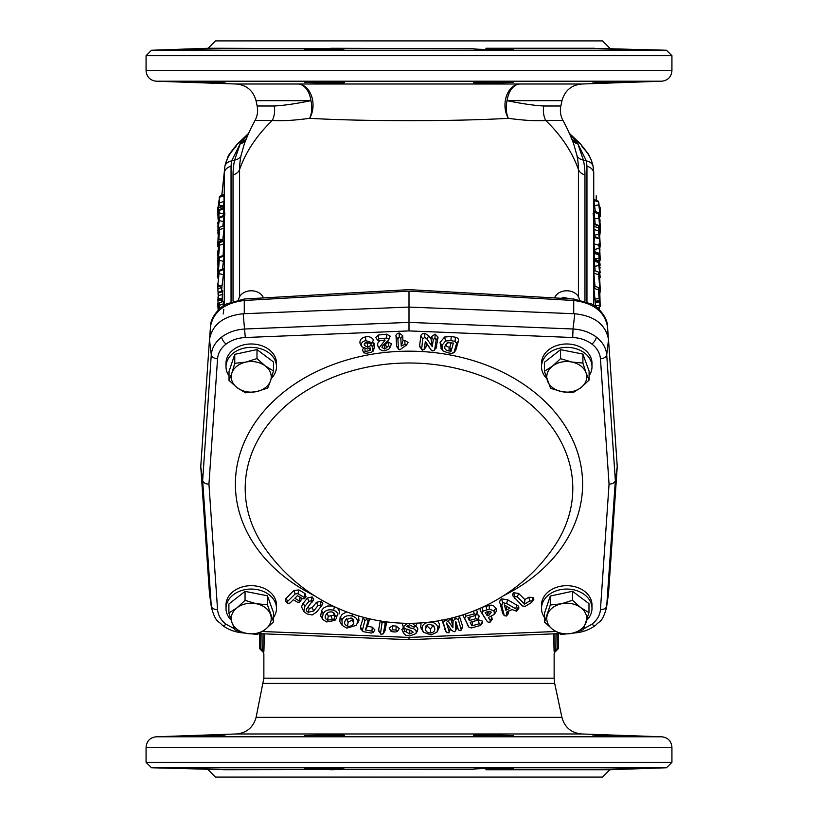 <?xml version="1.0" encoding="UTF-8"?>
<svg xmlns="http://www.w3.org/2000/svg" width="818" height="818" viewBox="0 0 818 818"><rect width="100%" height="100%" fill="white"/><g stroke="black" fill="none" stroke-linecap="round" stroke-linejoin="round"><path stroke-width="1.23" d="M257.149 105.992L274.204 105.992A21.033 18.671 -90 0 1 274.613 110.369A21.033 18.671 -90 0 1 272.312 120.481L255.022 120.481A21.033 21.033 0 0 0 257.149 105.992L256.024 100.655L310.932 100.655A21.033 13.487 90 0 0 298.212 84.009L581.823 84.009L661.782 81.217L156.218 81.217C150.031 80.43 146.647 76.923 146.074 70.706L671.926 70.706C671.353 76.923 667.969 80.43 661.782 81.217M562.978 120.481A21.033 21.033 0 0 1 560.851 105.992L561.976 100.655L507.068 100.655A21.033 13.487 90 0 1 519.788 84.009A21.033 15.297 90.3 0 0 504.962 105.031A21.033 15.297 90.3 0 0 508.356 118.324C523.878 120.43 536.322 121.146 545.688 120.481L562.978 120.481A175.635 175.635 0 0 1 573.715 144.009L576.946 155.492A143.344 86.585 -154.6 0 1 578.418 169.469L578.418 296.74M244.316 143.907L241.054 155.492A143.344 86.585 -25.4 0 0 239.582 169.469A175.635 134.541 0 0 1 272.312 120.481C281.678 121.146 294.122 120.43 309.644 118.324C335.544 119.827 368.662 120.614 409 120.696C449.133 120.624 482.252 119.827 508.356 118.324A21.033 13.794 99 0 1 506.373 105.031A21.033 13.794 99 0 1 507.068 100.655C522.109 103.743 534.348 105.522 543.796 105.992A21.033 18.671 -90 0 0 543.387 110.369A21.033 18.671 -90 0 0 545.688 120.481A175.635 134.541 180 0 1 578.418 169.469A10.522 8.057 -0 0 0 584.962 174.919A151.933 91.769 25.4 0 0 583.408 160.093L577.753 143.723L569.717 134.121M473.54 82.577C472.303 81.749 514.747 81.248 513.5 82.045C514.747 82.843 472.303 83.487 473.54 82.577L473.919 82.7M598.919 82.577L627.181 82.045C609.839 82.843 579.809 83.487 598.919 82.577L593.49 83.017M632.928 81.718L627.181 82.045M628.101 82.004L629.625 81.933M629.86 81.912L631.741 81.81M594.563 83.027L596.506 83.017M598.796 82.976L601.782 82.904M603.51 82.863L605.463 82.812M507.651 82.577L510.135 82.444M511.966 82.301L513.5 82.045M475.043 82.812L475.902 82.863M476.935 82.904L479.43 82.976M482.569 83.017L485.78 83.027M489.563 83.017L493.54 82.976M627.181 49.254L598.919 48.722L632.529 49.54M631.465 49.469L629.543 49.366M612.498 48.702L609.727 48.61M593.07 48.323L666.476 50.235L671.926 55.685L146.074 55.685L146.074 70.706M594.584 48.262L485.872 48.262L513.5 49.254C514.747 50.041 472.303 49.55 473.54 48.722L332.128 48.262L304.5 49.254C303.253 50.041 345.697 49.55 344.46 48.722L223.416 48.262L185.471 49.54M190.819 49.254L219.081 48.722L223.416 48.262L208.12 48.262L151.524 50.235L666.476 50.235M609.88 48.262L602.518 40.9L215.482 40.9L208.12 48.262M409 291.883L409 291.106L573.715 300.492C593.479 302.905 604.758 311.699 607.559 326.883A6.309 4.039 -3.9 0 0 607.549 326.709L608.295 337.66M211.535 608.255L209.48 593.612L211.279 606.107L202.649 480.463L211.279 354.818C211.882 347.957 215.349 342.047 221.668 337.077C228.15 332.231 235.921 329.542 244.981 329L409 322.394L409 330.912L572.692 337.517L573.019 329L409 322.394L409 307.067L243.181 313.754L245.308 337.517C237.844 337.885 231.443 340.073 226.095 344.061C220.891 348.151 218.048 353.059 217.557 358.775A6.309 4.049 -176.1 0 1 211.279 354.818L209.48 339.572L200.758 466.587L209.48 593.612M209.48 339.572C212.251 324.48 223.488 315.871 243.181 313.754M210.441 334.542L210.441 326.883C213.242 311.699 224.521 302.905 244.285 300.492L409 291.106L409 307.067L574.819 313.754L573.019 329C582.079 329.542 589.85 332.231 596.332 337.077A6.309 2.873 127.5 0 1 591.905 344.061C597.109 348.151 599.952 353.059 600.443 358.775A6.309 4.049 -3.9 0 0 606.721 354.818C606.118 347.957 602.651 342.047 596.332 337.077M608.52 339.572L617.242 466.587L615.351 480.463L606.721 354.818L608.52 339.572C605.749 324.48 594.512 315.871 574.819 313.754M617.242 466.587L608.52 593.612L606.721 606.107L615.351 480.463C614.717 482.722 612.621 483.959 609.052 484.164L600.443 609.563A6.309 4.049 3.9 0 0 606.721 606.107L608.52 593.612M200.758 466.587L202.649 480.463C203.283 482.722 205.379 483.959 208.948 484.164L217.557 609.563A6.309 4.049 176.1 0 1 211.279 606.107L211.443 607.672C216.064 623.347 217.833 620.003 222.261 625.228L222.261 625.228C228.733 630.054 236.33 632.662 245.052 633.071M586.833 620.116A25.246 19.335 180 0 0 591.997 608.398L591.997 605.013A25.246 19.335 180 0 0 566.762 585.678A25.246 19.335 180 0 0 541.516 605.013L541.516 608.398A25.246 19.335 180 0 0 544.532 617.559M271.32 378.417A25.246 19.335 180 0 0 276.484 366.699L276.484 363.315A25.246 19.335 180 0 0 251.238 343.979A25.246 19.335 180 0 0 226.003 363.315L226.003 366.699A25.246 19.335 180 0 0 229.02 375.861M373.427 339.807L372.026 343.274L373.427 339.807C371.628 337.149 369 336.188 365.544 336.904C361.29 337.906 359.46 340.094 360.053 343.478L361.689 346.679L360.053 343.478M372.497 341.801L374.051 343.182L374.347 347.936L372.834 351.658L372.988 350.677L371.484 352.364L365.799 353.345L363.836 352.66L362.456 349.971L363.284 348.284M362.885 350.902L362.497 350.186M379.491 348.928L379.071 347.854L385.084 340.186L379.347 340.779L377.425 339.981L378.662 338.877L386.72 338.059L388.662 339.02L387.988 340.677L382.395 345.953L382.006 347.476L384.838 349.071L388.509 345.82L389.971 346.74L389.542 348.632L385.084 350.85L382.139 350.728L379.491 348.928L377.619 345.615L377.763 343.223L379.603 340.748M375.902 337.445L377.527 340.278L375.902 337.445L378.437 335.012L386.546 334.184L390.186 336.167L389.235 338.662M382.006 347.476L383.519 344.623L384.634 345.206L388.305 341.955L391.495 343.928L389.542 348.632M396.566 345.983L398.438 348.601L397.885 338.887L399.266 337.128L400.81 338.447L401.249 346.106L404.951 344.368L406.188 345.268L399.777 349.869L398.438 348.601L398.724 349.429L396.648 346.505L396.014 336.229C395.615 334.828 396.669 333.744 399.184 332.987L402.681 335.656L402.967 340.707L404.828 340.227L408.059 342.497L406.045 345.769L408.059 342.497M421.597 349.664L422.722 338.908L424.695 337.435L427.027 339.092L432.282 346.689L433.274 339.562L434.941 338.274L436.209 339.818L434.583 350.247L432.773 350.973L431.393 350.288L425.36 341.403L424.317 348.816L422.661 350.145L419.501 346.556L420.861 336.034C421.065 334.398 422.405 333.478 424.89 333.304L428.673 335.707L431.066 339.163L431.413 336.679L435.125 334.143L438.08 337.241L436.014 348.499M431.393 350.288L426.567 343.56L425.974 347.057L423.99 349.664L426.178 346.28M441.393 348.969L440.064 342.486L444.624 337.026L451.27 336.525L455.473 337.231C457.937 337.936 458.929 339.184 458.428 340.983L455.749 350.288L453.714 352.977L455.902 349.879M482.681 607.13L491.168 605.054L493.98 606.077L496.117 608.582L496.383 611.169L494.307 614.441L488.366 617.518L490.35 620.668L489.747 622.58L487.416 621.772L482.027 613.224L482.998 611.169L489.399 609.052L494.195 611.128L495.728 607.866M491.281 616.445L492.283 619.287L489.747 622.58M486.137 619.983L480.166 610.443L480.125 609.011L481.158 607.825M415.922 625.852L417.783 628.428L417.221 631.414L415.851 633.613L409.828 635.975L405.82 635.249L403.795 633.531L401.863 629.574L403.162 627.651L403.887 627.672M403.795 633.531L401.863 629.574M403.386 632.273L404.818 631.148L409.787 634.032L413.162 632.212L410.82 630.504L404.695 628.643L402.476 625.371L402.2 623.193M417.119 623.142L415.452 626.598L417.139 623.377M389.102 627.917L390.799 630.719L392.528 629.85L396.004 630.054L397.538 631.128L395.81 631.987L392.323 631.782L390.943 631.23L389.102 627.917L392.64 625.842L396.168 626.056L399.225 628.531L397.384 631.506L399.225 628.531M385.063 630.719L383.09 633.97L385.063 630.719L386.699 621.905M380.401 633.981L382.026 623.173L383.877 621.833L385.186 623.52L383.386 633.214L381.505 634.563L378.499 630.821L380.227 620.954M362.231 631.087L364.848 620.637L366.842 619.43L368.008 621.189L365.431 630.013L371.924 631.128L373.243 632.375L371.352 633.06L363.642 631.741L360.738 629.011L360.472 626.956L363.325 617.283M369.634 618.858L367.456 626.322L372.313 627.161L374.9 629.952L373.11 632.641L374.9 629.952M342.19 625.402L341.955 620.085C343.754 616.373 347.118 615.013 352.037 616.005C356.812 617.508 358.427 620.177 356.873 623.991L356.065 625.433L346.73 628.112L342.19 625.402L339.879 621.67L340.073 617.631L342.036 614.42L346.597 611.874M358.458 615.903L358.969 620.341L356.065 625.433M287.537 603.49L287.507 601.527L295.155 593.97L297.946 593.674L304.03 597.293L304.511 598.735L302.558 598.735L297.445 595.698L294.838 598.285L299.102 600.821L299.541 602.242L297.64 602.273L293.376 599.727L290.042 603.009L287.537 603.49L285.4 600.657L285.349 599.216L293.826 590.463L298.969 589.931L305.083 593.571L305.86 596.833M301.085 597.866L301.167 600.003L299.541 602.242M307.343 607.968C305.799 609.686 306.106 611.107 308.274 612.242L313.621 611.015L317.916 605.709L320.339 605.034L320.656 606.997L316.515 612.13L312.159 614.983L307.21 613.97L303.826 611.527L301.545 606.833L302.711 603.909L307.456 597.989L312.19 596.925L313.744 599.175L307.026 608.387M308.12 607.017L309.173 608.439L312.179 607.621L316.494 602.304L321.229 601.22L322.793 603.459L320.656 606.997L322.261 604.768M327.21 613.285L328.274 616.24L334.981 615.075L334.255 618.95L334.94 620.422L336.208 618.643M336.638 616.527L336.474 618.265M334.94 620.422L326.607 621.946L322.895 619.533L320.687 616.066L321.597 610.371L323.631 607.999L327.711 605.985L332.926 606.005M337.384 608.071L339.552 611.281L339.041 614.001M322.895 619.533L322.333 618.449L323.13 613.633C325.431 610.136 328.948 609.032 333.683 610.32C336.873 611.486 338.202 613.347 337.67 615.913L335.145 616.005L333.652 613.929L333.202 612.355L334.899 614.972L334.347 613.285L332.609 612.099C329.521 611.465 327.333 612.355 326.034 614.758L326.719 613.817M423.458 632.212L422.282 629.246C421.812 625.31 424.061 622.968 429.051 622.232C434.194 622.038 437.119 623.93 437.845 627.887L436.955 632.181L431.035 634.952L423.458 632.212L420.81 627.733L420.994 622.917M437.661 620.974L439.205 623.633L439.614 626.803L436.955 632.181M449.092 631.302L449.062 632.324L448.039 632.948L446.147 631.844L443.162 622.314L445.708 620.422L448.54 621.608L452.886 627.795L453.1 620.77L455.902 618.551L458.305 619.523L461.26 630.075L460.227 630.709L458.499 629.972L456.996 627.079L455.452 630.995L454.143 631.823L451.393 630.197L446.485 623.009L449.092 631.302L450.421 628.367M450.544 628.95L449.062 632.324M444.818 629.4L446.311 632.232L441.945 620.208M449.818 618.52L451.638 621.107L451.73 618.05L453.1 620.77M459.358 615.954L462.732 626.649L461.26 630.075M476.158 609.983L477.773 612.232L475.943 615.116L477.6 611.22M476.311 614.604L478.244 615.044L479.317 616.363L477.548 619.962L479.195 616.046M477.242 620.238L478.52 619.88L482.579 621.148L482.671 622.447L480.923 625.013L482.579 621.148M467.231 624.768L468.826 627.017L464.644 618.173L465.892 616.179L474.123 613.899L476.004 614.369L474.961 615.668L467.947 617.61L469.317 620.514L475.769 618.725L477.6 619.206L476.608 620.494L470.156 622.283L471.833 625.831L479.082 623.817L480.984 624.298L479.921 625.586L471.444 627.938L469.062 627.416L462.753 614.901M518.581 606.179L518.909 608.091L516.557 611.199L512.037 609.543L506.414 612.232L506.434 616.026L504.297 615.688L502.784 613.582L500.095 603.367C499.195 602.068 499.706 600.565 501.639 598.868L507.62 599.768L518.581 606.179L516.557 611.199M508.602 611.189L508.479 613.531L506.434 616.026M512.978 595.995L512.569 594.216L513.765 592.753L518.632 593.418L524.87 599.574L528.796 597.242L533.295 597.529L533.878 599.287L531.455 602.6L525.228 606.302L522.446 605.995L512.978 595.995M589.103 375.687A25.246 19.335 180 0 0 591.997 366.699L591.997 363.315A25.246 19.335 180 0 0 566.762 343.979A25.246 19.335 180 0 0 541.516 363.315L541.516 366.699A25.246 19.335 180 0 0 546.598 378.335M273.59 617.385A25.246 19.335 180 0 0 276.484 608.398L276.484 605.013A25.246 19.335 180 0 0 251.238 585.678A25.246 19.335 180 0 0 226.003 605.013L226.003 608.398A25.246 19.335 180 0 0 231.085 620.034M276.484 608.398A25.246 19.335 180 0 0 251.238 589.062A25.246 19.335 180 0 0 226.003 608.398M591.997 608.398A25.246 19.335 180 0 0 566.762 589.062A25.246 19.335 180 0 0 541.516 608.398M276.484 366.699A25.246 19.335 180 0 0 251.238 347.364A25.246 19.335 180 0 0 226.003 366.699M245.196 488.479A163.804 125.481 180 0 0 263.774 546.526L263.774 546.526A175.717 175.717 0 0 0 554.226 546.526L554.226 546.526A163.804 125.481 180 0 0 572.805 488.479A163.804 125.481 180 0 0 409 362.998A163.804 125.481 180 0 0 245.196 488.479M362.681 350.595L363.938 352.885L365.155 351.433L364.94 348.928M365.155 351.433L370.288 350.533L369.399 348.315M370.288 350.533L370.145 347.875L367.497 348.989L361.689 346.679M361.382 345.953C360.871 343.192 362.354 341.423 365.851 340.636L372.098 342.752L371.137 343.867L366.29 342.251L364.419 343.448L364.286 345.268L365.615 342.333L367.435 343.529L368.836 342.742M384.644 340.789L384.276 339.838M379.071 347.854L377.558 345.298M412.139 623.296L415.605 626.077L414.184 627.242L409.552 624.85L406.618 626.312L410.258 628.03L407.538 625.228M410.258 628.03C413.714 628.244 415.738 629.543 416.321 631.936L417.855 629.216M262.394 631.506L409 637.416L409 639.676L258.907 633.633M606.465 608.255L606.557 607.672C601.936 623.347 600.167 620.003 595.739 625.228L595.739 625.228A6.309 2.873 -127.5 0 1 591.905 624.277L583.704 628.705M304.03 597.293L305.083 593.571M306.126 596.516L304.511 598.735M297.946 593.674L298.969 589.931M295.155 593.97L293.826 590.463M287.507 601.527L286.147 598.05M299.102 600.821L300.165 597.099M303.826 611.527L304.756 606.496L303.304 603.111M320.339 605.034L321.229 601.22M317.916 605.709L316.494 602.304M308.274 612.242L309.173 608.439M304.756 606.496L308.887 601.394L311.29 600.739L312.19 596.925M311.29 600.739L311.607 602.713L313.222 600.463M308.887 601.394L307.456 597.989M326.382 614.257L326.034 614.758C324.47 616.987 324.971 618.776 327.537 620.116L332.251 619.461L331.055 615.831M332.251 619.461L334.255 618.95M327.537 620.116L328.274 616.24M335.82 616.445L334.899 614.972M333.683 610.32L334.398 606.435M323.13 613.633L321.597 610.371M322.333 618.449L320.687 616.066M341.955 620.085L340.339 616.956M352.037 616.005L352.323 613.929M353.734 623.152L353.642 619.451L351.178 617.938L345.717 619.829L345.104 620.903C343.959 623.285 344.787 625.044 347.568 626.169C350.697 626.588 352.742 625.576 353.734 623.152L352.118 620.034L352.486 618.459M356.873 623.991L358.488 621.711M347.568 626.169L348.11 622.232L352.118 620.034M345.104 620.903L346.709 618.623M346.617 618.848L348.11 622.232M366.842 619.43L366.955 618.224M368.008 621.189L369.664 618.756M364.848 620.637L363.192 617.631M362.149 629.911L360.482 626.946M371.924 631.128L372.313 627.161M365.431 630.013L367.456 626.322M380.227 632.876L378.54 630.003M385.186 623.52L386.29 621.854M382.026 623.173L380.35 620.269M396.004 630.054L396.168 626.056M392.528 629.85L392.64 625.842M404.041 627.917L402.139 623.858M403.673 626.557L407.282 623.316M406.27 632.15L407.17 629.154L410.789 630.504M409.787 634.032L409.777 630.586M404.818 631.148L403.162 627.651M416.321 631.936L415.851 633.613M422.282 629.246L420.585 626.69M434.685 628.142L433.847 625.954L429.338 624.165L426.045 625.811L425.432 628.97C425.728 631.557 427.497 632.907 430.728 633.02C433.847 632.355 435.176 630.729 434.685 628.142L432.865 624.972M437.845 627.887L439.532 625.034M430.728 633.02L430.524 629.022L432.998 625.596M427.108 624.85L427.119 626.118L430.524 629.022M425.432 628.97L427.119 626.118M457.017 627.15L458.346 629.594L455.749 621.302L455.636 629.42L456.996 627.079M455.636 629.42L455.452 630.995M455.749 621.302L456.945 626.844M461.291 629.052L462.62 626.118M458.305 619.523L459.624 616.567M455.902 618.551L455.769 616.987M452.886 627.795L451.638 621.107M445.708 620.422L445.626 619.461M444.726 620.606L444.634 619.676M443.162 622.314L441.822 619.84M474.123 613.899L473.704 610.974M465.892 616.179L465.554 613.981M464.644 618.173L463.039 615.893M479.082 623.817L478.52 619.88M471.833 625.831L472.835 621.537M475.769 618.725L475.217 614.788M469.317 620.514L470.135 617.007M494.195 611.128L494.307 614.441M487.16 611.813L485.217 612.529L487.252 615.75L489.195 615.034L491.281 612.263L490.002 611.332L487.16 611.813M489.399 609.052L489.123 605.054M482.998 611.169L482.231 607.304M482.027 613.224L480.483 611.077M490.35 620.668L491.894 617.406M487.692 611.629L489.195 611.281M487.252 615.75L487.814 611.813M489.195 615.034L488.663 611.496M502.855 613.684L504.297 615.688L501.771 605.841L502.549 602.672L506.598 603.51L517.119 609.563M505.851 610.269L509.982 608.295L504.358 604.942L505.851 610.269L506.628 606.291M515.78 608.633L516.771 604.87M506.598 603.51L507.62 599.768M502.549 602.672L501.639 598.868M503.827 614.41L502.15 611.936M514.778 598.439L513.765 592.753M514.808 596.486L517.303 596.935L518.632 593.418M517.303 596.935L524.563 604.113L529.819 600.985L531.945 601.025L533.295 597.529M531.945 601.025L531.455 602.6M529.819 600.985L528.796 597.242M524.563 604.113L524.87 599.574M442.896 350.81L441.894 345.493L445.565 340.973L450.882 340.636L455.053 341.331L456.597 343.386L454.072 352.251L451.72 353.427L447.518 352.732L442.896 350.81L441.014 348.54M451.045 351.29L453.387 343.079L447.691 342.722L445.043 346.034C444.154 348.724 445.442 350.36 448.908 350.932L451.045 351.29L449.869 347.19L451.147 342.701M456.597 343.386L458.428 340.983M455.053 341.331L455.473 337.231M445.565 340.973L444.624 337.026M441.894 345.493L440.064 342.486M448.908 350.932L449.235 347.088L449.869 347.19M446.608 343.376L446.546 343.591C445.708 345.666 446.608 346.832 449.235 347.088M445.043 346.034L446.546 343.591M430.728 349.276L429.051 347.21M434.89 349.317L436.751 346.771M436.209 339.818L438.08 337.241M434.941 338.274L435.125 334.143M433.274 339.562L431.413 336.679M432.282 346.689L431.066 339.163M424.695 337.435L424.89 333.304M422.722 338.908L420.861 336.034M421.372 348.591L419.511 345.758M425.36 341.403L426.567 343.56M399.266 337.128L399.184 332.987M400.81 338.447L402.681 335.656M397.885 338.887L396.014 336.229M404.951 344.368L404.828 340.227M401.249 346.106L402.967 340.707M389.971 346.74L391.485 343.877M388.509 345.82L388.305 341.955M386.924 347.875L385.534 344.685M384.838 349.071L384.634 345.206M388.662 339.02L390.186 336.167M389.634 338.151L387.988 340.677M386.72 338.059L386.546 334.184M378.662 338.877L378.437 335.012M364.286 345.268L367.722 347.251L371.075 345.39L372.752 346.658L374.112 343.908M372.752 346.658L372.988 350.677L374.347 347.936M372.701 346.096L374.051 343.182M371.075 345.39L370.953 343.897M367.722 347.251L367.435 343.529M365.851 340.636L365.544 336.904M553.633 633.848L554.093 651.302C554.144 654.472 554.144 654.472 554.093 651.302A2.106 0.951 179.3 0 1 555.34 650.443L555.187 650.934M554.788 652.191L554.134 653.776L554.134 678.173L263.866 678.173L256.106 717.335L561.894 717.335L554.686 683.419L263.314 683.419M556.905 633.715L557.099 648.694L555.34 650.443C554.624 652.692 554.624 652.692 555.34 650.443L554.911 633.797M556.506 649.277L557.099 648.694A2.106 0.941 -0 0 0 558.346 647.836L558.173 633.664M557.099 648.694L557.723 649.318A2.106 2.106 0 0 0 558.346 647.836L558.336 644.093M555.688 631.506L409 637.416L409 638.817M593.735 305.257L593.735 172.455L593.111 166.361L591.332 160.164L588.561 154.254L580.545 143.958A10.522 6.83 134.5 0 0 576.915 142.567A10.522 8.732 -27.2 0 1 572.017 139.581M581.915 146.719C587.866 152.455 591.598 158.999 593.111 166.361A10.522 7.638 168.7 0 0 586.414 160.931L577.753 143.723A10.522 8.609 -25.7 0 1 572.334 140.379M593.019 165.931L593.735 172.455A10.522 8.057 180 0 0 586.956 166.187L586.414 160.931L583.408 160.093A10.522 7.628 -11.6 0 1 576.946 155.492M593.111 213.099L593.735 218.917M569.369 133.344L579.706 143.15A10.522 6.667 133.5 0 0 576.383 141.882A10.522 8.753 -28 0 1 571.833 139.142M233.038 301.136L233.038 174.919A151.933 91.769 154.6 0 1 234.592 160.093L240.247 143.723L248.283 134.121M248.631 133.344L237.455 143.958A10.522 6.83 45.5 0 1 241.085 142.567A10.522 8.732 -152.8 0 0 245.983 139.581M224.265 305.257L224.265 172.455L224.889 166.361A10.522 7.638 11.3 0 1 231.586 160.931L240.247 143.723A10.522 8.609 -154.3 0 0 245.666 140.379M221.801 195.236L224.265 172.455A10.522 8.057 0 0 1 231.044 166.187L231.586 160.931L234.592 160.093A10.522 7.628 -168.4 0 0 241.054 155.492M224.889 213.099L224.265 218.917M238.294 143.15A10.522 6.667 46.5 0 1 241.617 141.882A10.522 8.753 -152 0 0 246.167 139.142M236.085 146.719C230.134 152.455 226.402 158.999 224.889 166.361L221.79 195.829M274.204 105.992C283.652 105.522 295.891 103.743 310.932 100.655A21.033 13.794 81 0 1 311.627 105.031A21.033 13.794 81 0 1 309.644 118.324A21.033 15.297 89.7 0 0 313.038 105.031A21.033 15.297 89.7 0 0 298.212 84.009L236.177 84.009C246.596 85.031 253.202 90.583 256.024 100.655M310.349 82.577L307.865 82.444M306.034 82.301L304.5 82.045C303.253 82.843 345.697 83.487 344.46 82.577L344.081 82.7M342.957 82.812L342.098 82.863M341.065 82.904L338.57 82.976M335.431 83.017L332.22 83.027M328.437 83.017L324.46 82.976M189.899 82.004L188.375 81.933M188.14 81.912L186.259 81.81M185.072 81.718L190.819 82.045C208.161 82.843 238.191 83.487 219.081 82.577L190.819 82.045M219.081 82.577L224.51 83.017M223.437 83.027L221.494 83.017M219.204 82.976L216.218 82.904M214.49 82.863L212.537 82.812M344.46 82.577C345.697 81.749 303.253 81.248 304.5 82.045L304.5 82.045M186.535 49.469L188.457 49.366M224.93 48.323L223.416 48.262M205.502 48.702L208.273 48.61M310.349 735.423L307.865 735.556M306.034 735.699L304.5 735.955C303.253 735.157 345.697 734.513 344.46 735.423L344.081 735.3M342.957 735.188L342.098 735.137M341.065 735.096L338.57 735.024M335.431 734.983L332.22 734.973M328.437 734.983L324.46 735.024M189.899 735.995L188.375 736.067M188.14 736.088L186.259 736.19M185.072 736.282L190.819 735.955C208.161 735.157 238.191 734.513 219.081 735.423L190.819 735.955M219.081 735.423L224.51 734.983M223.437 734.973L221.494 734.983M219.204 735.024L216.218 735.096M214.49 735.137L212.537 735.188M344.46 735.423C345.697 736.251 303.253 736.752 304.5 735.955L304.5 735.955M344.46 769.278L332.128 769.738L304.5 768.746C303.253 767.959 345.697 768.45 344.46 769.278M190.819 768.746L219.081 769.278L185.471 768.46M186.535 768.531L188.457 768.634M205.502 769.298L208.273 769.39M224.93 769.677L151.524 767.765L666.476 767.765L671.926 762.315L146.074 762.315L146.074 747.294L671.926 747.294C671.353 741.077 667.969 737.57 661.782 736.783L156.218 736.783C150.031 737.57 146.647 741.077 146.074 747.294M593.07 769.677L627.181 768.746L594.584 769.738L485.872 769.738L513.5 768.746C514.747 767.959 472.303 768.45 473.54 769.278L223.416 769.738M594.584 769.738L609.88 769.738L602.518 777.1L215.482 777.1L208.12 769.738M627.181 768.746L632.529 768.46M612.498 769.298L609.727 769.39M631.465 768.531L629.543 768.634M473.54 735.423C472.303 736.251 514.747 736.752 513.5 735.955C514.747 735.157 472.303 734.513 473.54 735.423L473.919 735.3M598.919 735.423L627.181 735.955C609.839 735.157 579.809 734.513 598.919 735.423L593.49 734.983M632.928 736.282L627.181 735.955M628.101 735.995L629.625 736.067M629.86 736.088L631.741 736.19M507.651 735.423L510.135 735.556M511.966 735.699L513.5 735.955M475.043 735.188L475.902 735.137M476.935 735.096L479.43 735.024M482.569 734.983L485.78 734.973M489.563 734.983L493.54 735.024M594.563 734.973L596.506 734.983M598.796 735.024L601.782 735.096M603.51 735.137L605.463 735.188M264.367 633.848L263.907 651.302C263.856 654.472 263.856 654.472 263.907 651.302A2.106 0.951 0.7 0 0 262.66 650.443L262.813 650.934M263.212 652.191L263.866 653.776L263.866 678.173M261.095 633.715L260.901 648.694L262.66 650.443C263.376 652.692 263.376 652.692 262.66 650.443L263.089 633.797M261.494 649.277L260.901 648.694A2.106 0.941 180 0 1 259.654 647.836L259.827 633.664M260.901 648.694L260.277 649.318L263.243 652.283M259.664 644.093L259.654 647.836A2.106 2.106 0 0 0 260.277 649.318M222.424 269.081L224.122 255.942L223.529 256.699M221.913 286.729L224.122 269.286L223.529 270.042M222.199 299.357L222.445 291.873M223.181 255.421L223.723 241.024L219.285 242.813L219.582 245.185L224.122 243.774M224.122 228.171L223.723 225.635L219.285 227.424L219.582 229.582L224.122 228.171L222.731 240.339M223.222 215.655L224.122 208.488L223.529 209.244M222.833 225.993L224.122 216.208L223.518 216.985M223.191 206.279L224.071 201.453L223.917 194.561L219.469 196.361M224.091 305.37L224.122 303.815C224.101 300.492 223.784 300.38 223.15 303.478M223.232 313.948L223.815 309.296M218.968 212.251L217.782 211.78L218.089 219.316M217.792 207.435L217.792 210.492M217.874 215.298L218.529 215.257M217.833 224.163L217.905 222.21M217.813 230.84L218.304 232.332M217.885 232.22L218.099 234.694M218.181 246.627L218.304 247.793M218.089 252.558C217.864 250.298 217.762 250.308 217.782 252.588L217.844 255.124M217.813 255.124L217.823 255.819M217.895 263.958L217.966 268.089M217.792 268.13L217.864 270.451M217.792 263.887L218.406 263.744M217.792 285.922L218.13 294.848M217.915 283.457L217.792 284.112M217.813 288.621L221.954 287.691M218.099 296.678L217.895 300.114L222.056 300.37M217.885 304.572L217.885 306.75L218.631 306.944M217.885 306.75L218.191 310.165M217.782 304.03L219.091 303.621M217.895 300.114L218.079 303.509M219.152 205.021L219.152 200.206L218.457 210.062L218.334 206.013L217.885 208.345L219.541 197.087L219.336 205.073L223.6 206.105M219.541 202.844L224.071 201.453M219.224 197.363L224.071 195.676M217.772 211.33L217.885 210.758L219.152 211.085M218.334 210.032L219.296 210.267M218.6 207.854L223.028 206.504M218.6 203.835L219.152 203.794M219.265 210.441L217.915 226.361C217.915 228.069 218.028 227.721 218.253 225.318L219.582 217.608L217.854 230.973L219.265 210.441L224.122 208.488M217.854 230.973L218.437 231.208M218.283 227.496L219.101 227.701M219.265 220.604L223.529 221.617M219.265 218.171L224.122 216.208M217.966 227.537L218.15 226.289M218.263 219.981L218.938 220.154M219.265 212.895L223.518 213.907M217.772 244.398C217.741 247.077 217.864 247.169 218.13 244.643C217.864 247.169 217.741 247.077 217.772 244.398L218.416 231.33C219.05 226.903 219.439 226.32 219.582 229.582L218.856 238.825L219.193 231.77C219.071 229.981 218.815 230.656 218.416 233.805L217.915 242.087L218.13 244.643L218.713 244.786M218.212 241.995L222.649 240.952M218.416 233.805L219.101 233.968M219.193 231.77L219.071 230.635M218.672 239.06L223.099 239.889M218.437 246.678C219.081 242.22 219.469 241.719 219.582 245.185L218.437 258.468C217.956 262.987 217.731 263.488 217.772 259.991L218.437 246.678M218.539 262.66L217.864 262.384L217.772 259.991M218.222 257.69L217.915 257.793C217.925 259.705 218.099 259.112 218.437 256.014L219.193 247.353C219.091 245.472 218.835 246.054 218.437 249.112L217.987 259.009M219.193 247.353L219.06 246.157M218.437 249.112L219.122 249.286M218.437 258.468L219.142 258.641M219.265 260.328L217.864 278.079L217.905 268.887L219.265 257.895L219.265 260.328L223.529 261.341M219.265 257.895L224.122 255.942M217.946 275.625L218.621 275.421M217.956 270.676L219.388 270.594M219.265 271.239L217.772 285.451L219.265 271.239L224.122 269.286M217.772 285.451L217.885 284.92L222.097 286.003M219.265 273.672L223.529 274.684M218.099 298.069L218.355 293.028L218.222 298.089L222.445 299.143M218.355 295.656L222.752 294.306M218.222 293.018L222.752 291.648M218.437 309.91L218.907 304.644C219.367 302.333 219.592 302.527 219.582 305.216L224.122 303.815M218.907 304.644C219.367 302.333 219.592 302.527 219.582 305.216L219.428 308.959M219.122 309.245L218.958 306.546L218.713 309.644M593.991 224.255L598.51 225.901L599.747 236.494L600.228 245.737L598.776 234.224L598.653 225.451L594.216 223.662L593.929 229.521L594.758 236.647M593.878 273.232L598.418 274.623C598.52 271.065 598.909 271.545 599.563 276.065L600.228 289.327C600.269 292.834 600.044 292.323 599.563 287.813L598.725 272.189L594.287 270.39L593.878 273.232L594.993 286.208M598.52 260.727L594.093 259.122L595.177 270.748M598.541 253.059L594.103 251.453L594.553 259.286M594.4 237.486L593.929 243.795L594.901 251.739M598.51 212.792L594.052 210.993L595.177 224.05M594.471 201.136L593.878 200.41L595.351 211.514M594.768 287.742C594.185 285.134 593.899 285.349 593.878 288.365L595.688 306.075L599.911 305.022L599.778 302.65L595.432 302.609M599.747 236.658L599.737 234.96M599.901 234.94L600.013 232.578M600.003 250.032L599.645 247.782M600.034 247.864L599.768 247.179M599.809 294.49L599.962 292.824L598.848 292.977M599.962 292.824L600.034 291.024M599.287 309.633L599.635 306.914M598.735 202.332L600.044 212.68L600.136 207.721L600.218 216.044L598.418 201.821L593.878 200.41M598.735 204.776L594.471 205.788M600.218 216.044L599.338 215.962M600.136 207.721L599.522 207.567M600.228 223.774L600.228 232.578L598.418 213.457L600.034 220.103L599.962 223.386M593.878 212.056L598.899 214.04M600.228 232.578L599.655 232.578M598.929 216.381L599.747 224.204L598.929 216.381M600.228 245.737L599.574 245.359M598.95 229.02L599.492 236.545L598.919 229.03M598.459 230.901L593.929 229.521M598.776 234.224L594.522 235.236M599.512 244.705L600.218 259.449L598.848 244.572M598.664 238.662L593.929 237.312M598.459 245.185L593.929 243.795M598.776 248.447L594.522 249.47M600.218 259.449L599.553 259.316M600.228 272.629L598.97 264.572L600.126 276.781L598.459 262.394L599.85 267.793L598.745 253.917L600.126 265.216L598.97 257.476L599.901 271.893M600.228 267.977L599.993 267.466M598.745 253.917L593.96 252.578M598.807 261.76L593.96 260.38M598.459 262.394L593.96 261.147M598.745 265.492L594.492 266.423M600.228 277.302L599.666 276.893M599.563 287.813L598.817 287.997M600.228 289.327L600.136 291.719L598.766 292.271M600.013 288.365L599.563 278.468C599.154 275.38 598.899 274.828 598.807 276.801L599.563 285.37C599.901 288.457 600.075 289.061 600.085 287.169L599.778 287.077M598.94 275.533L598.807 276.801M599.563 278.468L598.878 278.641M599.829 302.343L599.676 297.997C599.676 300.329 599.482 300.411 599.093 298.243L598.418 289.766C598.408 287.404 598.602 287.118 599.011 288.897L599.338 295.083C599.4 292.762 599.574 292.772 599.88 295.114L600.187 306.627L597.314 307.854M598.418 289.766L593.878 288.365M594.216 285.891L598.653 287.691L599.011 288.897M599.911 297.864L599.676 297.997C599.676 300.329 599.482 300.411 599.093 298.243L594.85 299.286M600.187 306.627L599.911 305.022M599.042 295.676L599.338 295.083C599.4 292.762 599.574 292.772 599.88 295.114M599.216 291.3L598.766 291.893M579.338 299.695A12.618 9.673 180 0 0 571.066 291.361A12.618 9.673 180 0 0 557.743 293.682A12.618 9.673 180 0 0 554.573 297.926M563.346 298.427L563.346 297.323L561.404 298.314M563.346 297.323L569.614 298.785M263.427 297.926A12.618 9.673 180 0 0 260.083 293.55A12.618 9.673 180 0 0 246.811 291.392A12.618 9.673 180 0 0 238.662 299.695M273.468 370.953L270.594 380.656A19.98 15.307 0 0 0 265.236 365.912L273.468 370.953L273.468 361.955L256.995 349.583L234.766 354.327L229.02 371.444L229.02 380.431L231.893 373.018A19.98 15.307 0 0 1 245.881 362.088L234.766 363.315L231.893 373.018A19.98 15.307 0 0 0 237.251 387.773L229.02 380.431M245.492 392.814L256.607 391.587L267.721 388.069L270.594 380.656A19.98 15.307 0 0 1 256.607 391.587A19.98 15.307 0 0 1 237.251 387.773L245.492 392.814M265.236 365.912A19.98 15.307 180 0 0 245.881 362.088L256.995 358.57L265.236 365.912M256.995 349.583L256.995 358.57M234.766 354.327L234.766 363.315M589.103 380.094L586.005 372.732A19.98 15.307 180 0 1 581.025 387.558A19.98 15.307 0 0 1 561.772 391.658L572.948 392.722L581.025 387.558L589.103 380.094L589.103 371.106L582.907 354.082L560.565 349.675L544.41 362.292L544.41 371.29L550.606 388.315L561.772 391.658A19.98 15.307 0 0 1 547.508 380.943A19.98 15.307 0 0 1 552.487 366.127A19.98 15.307 0 0 1 571.741 362.016A19.98 15.307 0 0 1 586.005 372.732L582.907 363.069L571.741 362.016L560.565 358.662L552.487 366.127L544.41 371.29M591.997 366.699A25.246 19.335 180 0 0 566.762 347.364A25.246 19.335 180 0 0 541.516 366.699M582.907 354.082L582.907 363.069M560.565 349.675L560.565 358.662M588.98 612.651L588.98 603.653L572.508 591.281L572.508 600.269L561.393 603.786L550.279 605.013L550.279 596.025L544.532 613.142L544.532 622.13L552.764 629.471A19.98 15.307 0 0 1 547.406 614.717A19.98 15.307 0 0 1 561.393 603.786A19.98 15.307 0 0 1 580.749 607.61A19.98 15.307 0 0 1 586.107 622.355A19.98 15.307 0 0 1 572.119 633.285L583.234 629.768L588.98 612.651L580.749 607.61L572.508 600.269M550.279 596.025L572.508 591.281M544.532 622.13L550.279 605.013M552.764 629.471A19.98 15.307 180 0 0 572.119 633.285L561.005 634.502L552.764 629.471M228.897 612.979L231.995 622.641A19.98 15.307 180 0 1 236.975 607.815L228.897 612.979L228.897 603.991L245.052 591.373L245.052 600.361L236.975 607.815A19.98 15.307 0 0 1 256.228 603.715A19.98 15.307 0 0 1 270.492 614.43A19.98 15.307 0 0 1 265.513 629.257L257.435 634.42L246.259 633.357A19.98 15.307 0 0 1 231.995 622.641L235.093 630.013L246.259 633.357A19.98 15.307 0 0 0 265.513 629.257L273.59 621.792L267.394 604.768L256.228 603.715L245.052 600.361M273.59 621.792L273.59 612.805L267.394 595.78L245.052 591.373M267.394 595.78L267.394 604.768M543.796 105.992L560.851 105.992M607.559 334.542L607.559 326.883L608.285 337.599M573.715 313.703L573.745 299.02L591.537 303.969C595.3 305.104 607.61 315.636 607.549 326.709M217.557 609.563C218.048 615.279 220.891 620.187 226.095 624.277L234.5 628.776M226.095 624.277A6.309 2.873 127.5 0 1 222.261 625.228M600.443 609.563C599.952 615.279 597.109 620.187 591.905 624.277M600.443 358.775L609.052 484.164M572.692 337.517C580.156 337.885 586.557 340.073 591.905 344.061M409 330.912L245.308 337.517M217.557 358.775L208.948 484.164M314.378 595.668A173.61 132.997 0 0 1 235.39 484.164A173.61 132.997 0 0 1 409 351.178A173.61 132.997 0 0 1 582.61 484.164A173.61 132.997 0 0 1 503.622 595.668M226.095 344.061A6.309 2.873 -127.5 0 1 221.668 337.077M313.621 611.015L312.179 607.621M454.91 618.735L454.788 617.253M448.54 621.608L449.747 618.408M486.72 609.788L485.984 605.913M501.771 605.841L500.095 603.367M506.874 613.919L508.54 610.954M450.882 340.636L451.27 336.525M427.027 339.092L428.673 335.707M584.962 301.136L584.962 174.919M586.956 166.187L586.956 301.842M233.038 174.919A10.522 8.057 180 0 0 239.582 169.469L239.582 296.74M244.285 313.703L244.255 299.02L226.463 303.969C222.701 305.104 210.39 315.636 210.451 326.709A6.309 4.039 -176.1 0 0 210.441 326.883L209.715 337.599M231.044 166.187L231.044 301.842M561.894 717.335C564.706 727.417 571.322 732.969 581.741 733.981L236.259 733.981C246.678 732.969 253.294 727.417 256.106 717.335M217.792 286.29L218.314 286.126M598.899 218.273L594.563 218.754M600.044 230.625L599.533 230.686M598.459 227.782L593.929 226.381M598.459 254.602L593.96 253.355M598.807 258.273L594.492 258.866M561.976 100.655C564.788 90.583 571.404 85.031 581.823 84.009M244.255 299.02L409 289.633L573.745 299.02M595.739 625.228C589.267 630.054 581.67 632.662 572.948 633.071M409 639.676L559.277 633.623M336.331 618.49L334.838 620.565M554.757 652.283L557.723 649.318M558.346 633.664L558.346 647.836M580.545 143.958L579.706 143.15M210.451 326.709L209.705 337.66M237.455 143.958C230.666 152.015 227.455 156.483 227.833 157.373L224.981 165.931M236.177 84.009L156.218 81.217M671.926 55.685L671.926 70.706M151.524 50.235L146.074 55.685M554.686 683.419L554.134 678.173M236.259 733.981L156.218 736.783M151.524 767.765L146.074 762.315M609.88 769.738L666.476 767.765M671.926 762.315L671.926 747.294M581.741 733.981L661.782 736.783M259.654 633.664L259.654 647.836M255.022 120.481A175.635 175.635 0 0 0 244.285 144.009M221.79 287.537L221.79 291.034M221.79 300.145L221.79 301.975M218.488 263.038L217.813 263.243M219.296 303.018L217.792 303.621M223.273 207.23L219.193 205.584M219.183 210.901L218.365 210.574M223.979 215.349L219.521 217.159M223.979 207.649L219.521 209.449M221.545 240.564L218.242 241.893M222.803 241.075L218.703 239.418M218.426 246.729L217.854 246.494M223.979 255.104L219.521 256.903M221.944 287.599L217.782 285.911M223.979 268.447L219.521 270.247M222.251 300.329L218.13 298.662M222.67 290.687L218.324 292.435M223.784 301.177L219.347 302.967M596.21 195.829L596.21 200.42M594.021 199.541L598.479 201.34M599.553 217.036L600.197 216.77M599.43 206.913L600.075 207.169M599.686 233.212L600.218 232.997M599.635 246.433L600.218 246.198M594.062 236.361L598.52 238.161M599.676 260.39L600.197 260.185M598.848 243.968L599.41 244.193M599.492 299.92L595.381 301.576M595.555 300.993L599.809 302.292M599.563 293.263L598.796 292.946"/></g></svg>
